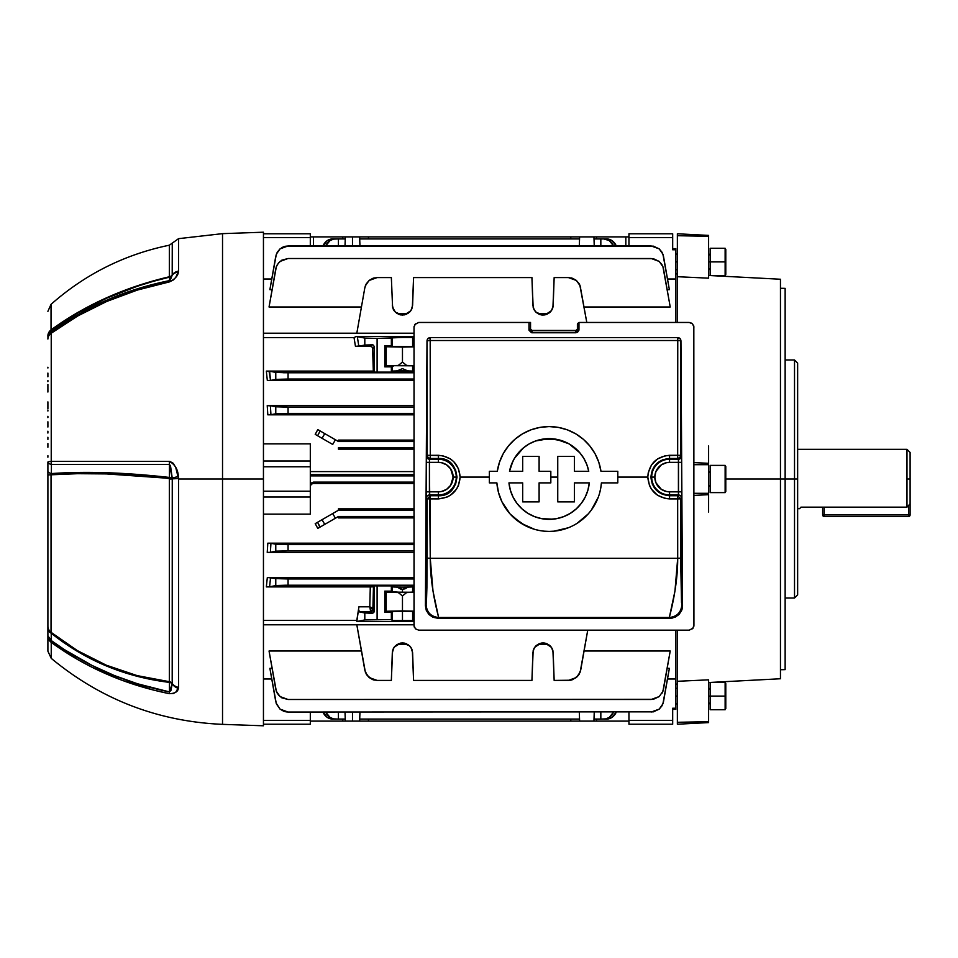 <?xml version="1.0" encoding="UTF-8"?>
<svg xmlns="http://www.w3.org/2000/svg" width="958" height="958" viewBox="0 0 958 958"><rect width="100%" height="100%" fill="white"/><g stroke="black" fill="none" stroke-linecap="round" stroke-linejoin="round"><path stroke-width="1.44" d="M906.975 507.153L910.1 503.848L910.1 479L906.975 479L906.975 507.153L906.975 479L910.1 479L910.1 452.451L910.1 514.925L910.1 503.848L906.975 507.153L800.948 507.153L799.619 508.674L800.948 507.153L906.975 507.153M906.975 449.326L906.975 479L906.975 449.326L797.643 449.326L906.975 449.326L910.1 452.451M797.643 508.674L799.619 508.674L797.643 508.674M824.191 514.925L824.191 507.153L824.191 514.925L822.635 514.925L824.191 514.925L824.191 516.482L908.543 516.482L908.543 514.925L824.191 514.925L824.191 516.482A1.557 1.557 0 0 1 822.635 514.925L824.191 516.482L908.543 516.482L910.1 514.925L824.191 514.925M908.543 505.513L908.543 514.925L910.1 514.925A1.557 1.557 0 0 1 908.543 516.482L908.543 505.513M822.635 507.153L822.635 514.925L822.635 507.153M794.517 479L794.517 598.02L794.517 479L725.793 479L785.141 479L785.141 288.358L785.141 669.642L785.141 479L794.517 479L794.517 359.98L794.517 479L797.643 479L794.517 479M797.643 594.894L797.643 479L797.643 594.894L794.517 598.02L785.141 598.02M677.366 681.294L708.609 679.833L677.366 681.294L677.366 630.172L677.366 722.296L708.609 721.673L708.609 679.833L708.609 722.595L708.609 721.673L677.366 722.296L677.366 724.224L708.609 722.595L677.366 724.224L677.366 681.294M780.459 678.755L780.459 279.245L780.459 678.755L708.609 682.527M675.809 683.042L675.809 630.172L675.809 684.024L677.366 684.168M677.366 322.463L677.366 276.706L677.366 322.463M677.366 273.832L675.809 273.976L675.809 322.463L675.809 274.958M708.609 278.167L677.366 276.706L708.609 278.167L708.609 236.327L708.609 278.167M708.609 445.985L708.609 512.015L708.609 494.687L693.927 495.394L708.609 494.687L708.609 445.985M693.927 462.606L708.609 463.313L693.927 462.606M693.927 464.69L708.609 464.69L693.927 464.69M693.927 493.31L708.609 493.31L693.927 493.31M708.609 235.405L708.609 236.327L677.366 235.704L677.366 276.706L677.366 235.704L708.609 236.327L708.609 235.405L677.366 233.776L677.366 235.704L677.366 233.776L708.609 235.405M797.643 363.106L797.643 479L797.643 363.106L794.517 359.98L785.141 359.98M677.366 696.107L675.809 696.107L677.366 696.107M710.165 696.107L708.609 696.107L710.165 696.107L710.165 709.734L710.165 696.107L725.134 696.107L710.165 696.107L710.165 682.491L710.165 696.107M725.793 708.609L725.793 696.107L725.793 708.609L725.134 709.734L725.134 696.107L725.134 709.734L710.165 709.734M725.793 696.107L725.134 696.107L725.793 696.107L725.793 683.617L725.793 696.107M710.165 682.491L725.134 682.491L725.134 696.107L725.134 682.491L725.793 683.617M111.942 472.905L169.446 477.443L169.434 464.474L170.5 465.768L172.26 478.557L172.26 683.497A4.371 3.796 0 0 0 169.35 681.689L169.35 479L172.26 479L172.201 683.784A4.371 3.09 0 0 0 169.446 682.395L137.329 676.384L106.554 666.038L77.754 651.596L51.361 633.334L51.409 640.651L64.437 649.644L92.243 665.547L114.385 675.534L137.497 683.761L169.434 691.915L169.446 682.395C124.983 676.935 85.621 660.577 51.361 633.334L51.037 632.316L77.466 650.662L106.314 665.199L137.162 675.618L169.35 681.689L169.35 478.557L172.26 478.557L106.314 473.911L77.466 473.695L51.037 474.797L51.037 632.316C85.322 659.691 124.768 676.156 169.35 681.689A4.371 0.862 -83.3 0 1 169.446 682.395A4.371 0.862 96.7 0 0 169.35 681.689A4.371 3.796 180 0 1 172.26 683.497A9.376 8.119 0 0 0 178.547 687.365L175.769 692.155L173.35 693.52L169.374 693.676L153.232 690.011L121.894 680.228L92.1 667.295L77.909 659.691L51.229 642.375L51.229 658.35L51.229 642.375C85.909 667.63 125.282 684.731 169.374 693.676L173.35 693.52M263.45 232.207L222.531 233.644L222.531 479L263.45 479L263.45 232.207L263.45 725.793L263.45 479L222.531 479L222.531 724.356L222.531 479L178.547 479L178.547 687.365L178.547 479L222.531 479L222.531 724.356C158.046 721.518 100.949 699.52 51.229 658.35L47.9 651.189L47.9 462.091A9.376 3.054 0 0 0 51.409 464.474L51.361 473.575L77.754 472.486L106.554 472.713M111.104 675.989L113.128 676.827M47.9 631.178L47.9 633.489L47.9 631.178M222.531 233.644L178.547 238.662L172.26 243.128L172.201 275.269A4.371 4.227 -0 0 1 169.446 277.161L169.35 245.2L172.26 243.128L172.26 274.958L169.434 280.622C125.39 289.544 86.052 306.62 51.409 331.875L51.037 329.887C85.322 304.943 124.768 287.232 169.35 276.754L169.446 277.161A4.371 4.227 180 0 0 172.201 275.269L170.213 280.227L169.434 280.622L169.446 277.161C124.983 287.639 85.621 305.279 51.361 330.079L51.037 304.345L51.037 329.887L77.466 312.619L106.314 297.902L137.162 285.843L169.35 276.754A4.371 3.784 180 0 0 172.26 274.958A9.376 8.107 0 0 1 178.547 271.09L178.547 238.662L178.547 271.09L175.769 277.329L173.35 279.964L169.374 281.915L137.401 290.046L106.757 301.447L77.909 315.877L51.229 333.228L51.409 331.875L57.851 327.289L78.065 314.547L106.889 300.129L137.497 288.741L169.434 280.622L169.446 277.161L153.256 281.341L137.329 286.25L106.554 298.249L77.754 312.907L51.361 330.079L51.409 331.875A9.376 3.018 53.7 0 0 51.229 333.228L51.229 461.385L169.362 461.409L173.35 463.528L175.769 467.516L178.547 479L178.368 476.569L178.547 478.545L169.35 478.557C124.756 473.623 85.322 472.378 51.037 474.797L51.361 473.575C85.621 471.156 124.983 472.438 169.446 477.443A4.371 0.862 -83.4 0 1 169.35 478.557A4.371 0.862 96.6 0 0 169.446 477.443L169.434 464.474L51.409 464.474L169.434 464.474A9.376 2.108 -90 0 1 169.362 461.409L62.246 461.409M47.9 605.923L47.9 604.366M47.9 588.535L47.9 592.403L47.9 588.535M47.9 556.933L47.9 557.796M47.9 560.37L47.9 558.993M47.9 575.255L47.9 572.369M47.9 411.042L47.9 409.976M47.9 427.04L47.9 422.873L47.9 427.04M47.9 431.184L47.9 432.573L47.9 431.184M47.9 422.011L47.9 423.28M51.229 437.471L51.229 436.513M47.9 437.255L47.9 439.375M51.229 443.422L51.229 444.332M51.229 445.554L51.229 446.943M47.9 447.254L47.9 443.59M47.9 433.04L47.9 432.022M47.9 447.099L47.9 445.841M47.9 545.114L47.9 547.329M47.9 542.994L47.9 542.312M47.9 502.124L47.9 506.578M47.9 503.788L47.9 505.884M47.9 384.481L47.9 390.864M47.9 391.199L47.9 384.888M47.9 592.008L47.9 595.193M47.9 611.767L47.9 610.545M47.9 611.779L47.9 613.743L47.9 611.779M47.9 457.206L47.9 455.661M47.9 471.647L47.9 470.629M47.9 477.874L47.9 479.18L47.9 477.874M47.9 474.929L47.9 471.815L47.9 474.929M47.9 401.881L47.9 408.683L47.9 401.881M47.9 406.216L47.9 407.354M47.9 376.793L47.9 373.081M47.9 367.225L47.9 368.016L47.9 367.225M47.9 485.239L47.9 484.64M47.9 480.784L47.9 479.18M47.9 468.031L47.9 469.695M47.9 575.974L47.9 573.327M47.9 564.43L47.9 565.974M47.9 544.91L47.9 546.024M47.9 380.518L47.9 381.655M47.9 392.038L47.9 391.08M47.9 423.879L47.9 421.795M47.9 416.299L47.9 417.652M47.9 639.058L47.9 635.214M47.9 623.167L47.9 621.814M47.9 619.766L47.9 620.64M222.531 479L222.531 233.644L222.531 479M51.229 461.385A9.376 0.922 180 0 0 47.9 462.091A9.376 0.922 0 0 1 51.229 461.385A9.376 6.059 90 0 0 51.409 464.474L51.229 333.228C85.909 307.949 125.282 290.837 169.374 281.915A9.376 1.054 -101.3 0 1 169.434 280.622A9.376 1.054 78.7 0 0 169.374 281.915L173.35 279.964M111.87 295.459L107.931 297.184M103.117 299.351L102.458 299.662M111.87 667.439L107.943 665.87M103.105 663.822L97.441 661.26M103.105 473.815L104.075 473.839M111.87 474.102L117.547 474.354M100.183 464.474L105.284 464.474M111.823 464.474L114.277 464.474M99.524 669.079L92.243 665.559M78.065 657.954L68.174 652.027M111.248 298.273L109.296 299.1M105.727 300.632L105.129 300.896M100.794 302.86L92.243 306.967M64.437 322.87L60.282 325.624M178.368 476.569L172.201 477.946L178.368 476.569C177.937 469.396 174.931 464.343 169.362 461.409A9.376 2.108 90 0 0 169.434 464.474L172.201 477.946A4.371 1.138 0 0 0 169.446 477.443A4.371 1.138 180 0 1 172.201 477.946L170.5 465.768M172.201 477.946L172.26 479L169.35 479L178.547 478.545M169.446 682.395A4.371 3.09 180 0 1 172.201 683.784L170.979 690.323L169.434 691.915L169.446 682.395M120.732 670.66L108.625 666.145M104.638 664.481L102.674 663.631M169.374 281.915C174.931 279.149 177.937 275.88 178.368 272.12A9.376 7.748 -160.7 0 0 172.201 275.269A9.376 7.748 19.3 0 1 178.368 272.12L178.547 271.09A9.376 8.107 180 0 0 172.26 274.958A4.371 3.784 0 0 1 169.35 276.754L169.35 245.2C124.672 254.433 85.238 274.144 51.037 304.345L47.9 311.338M114.098 294.525L108.074 297.112M169.901 461.445L172.991 463.133M111.379 464.474L52.019 464.474M105.057 461.409L110.218 461.409M178.547 687.365A9.376 8.119 180 0 1 172.26 683.497L172.201 683.784A9.376 8.179 22.5 0 0 178.368 688.311L178.547 687.365M178.368 688.311A9.376 8.179 -157.5 0 1 172.201 683.784L169.434 691.915A9.376 1.054 101.3 0 0 169.374 693.676C174.931 693.52 177.937 691.724 178.368 688.311M169.374 693.676A9.376 1.054 -78.7 0 1 169.434 691.915C125.39 682.97 86.052 665.882 51.409 640.651A9.376 3.042 126.3 0 0 51.229 642.375L51.409 464.474A9.376 3.054 180 0 1 47.9 462.091L47.9 471.204A9.376 3.066 0 0 0 51.361 473.575A9.376 3.066 180 0 1 47.9 471.204L47.9 474.964L51.037 474.797L47.9 474.964L47.9 626.173A9.376 8.227 0 0 0 51.037 632.316A9.376 8.227 180 0 1 47.9 626.173L47.9 628.58A9.376 6.131 0 0 0 51.361 633.334A9.376 6.131 180 0 1 47.9 628.58L47.9 635.849A9.376 6.143 0 0 0 51.409 640.651L47.9 635.849L51.229 642.375A9.376 8.538 180 0 1 47.9 635.849L47.9 651.189M51.229 333.228A9.376 7.616 180 0 0 47.9 339.048A9.376 7.616 0 0 1 51.229 333.228M51.409 331.875A9.376 9.197 180 0 0 47.9 339.048A9.376 9.197 0 0 1 51.409 331.875M51.361 330.079A9.376 9.209 180 0 0 47.9 337.228A9.376 9.209 0 0 1 51.361 330.079M51.037 329.887A9.376 7.999 180 0 0 47.9 335.863A9.376 7.999 0 0 1 51.037 329.887M51.241 641.597L51.229 642.375M345.838 721.099L310.308 721.099L342.772 721.099L342.724 719.075L342.772 721.099L345.323 721.099L345.012 712.045L345.323 721.099L352.484 721.099L352.484 712.045L352.484 721.099L368.435 721.099L368.495 719.075L368.435 721.099L596.487 721.099L596.535 719.075L596.487 721.099L628.951 721.099L593.421 721.099M593.936 721.099L594.247 712.045L593.936 721.099L579.614 721.099L579.303 712.045L579.614 721.099L570.824 721.099L570.764 719.075L570.824 721.099L359.633 721.099L359.957 712.045L359.633 721.099L345.323 721.099M345.323 236.901L345.012 245.955L345.323 236.901L570.824 236.901L368.435 236.901L368.495 238.925L368.435 236.901L359.633 236.901L359.957 245.955L359.633 236.901L352.484 236.901L352.484 245.955L352.484 236.901L342.772 236.901L342.724 238.925L342.772 236.901L313.434 236.901L345.838 236.901M593.421 236.901L625.825 236.901L596.487 236.901L596.535 238.925L596.487 236.901L570.824 236.901L570.764 238.925L570.824 236.901L579.614 236.901L579.303 245.955L579.614 236.901L593.936 236.901L594.247 245.955L593.936 236.901M412.611 365.884L412.611 371.153L414.024 372.123L414.024 366.854L412.611 365.884L412.611 371.153L407.737 370.866L402.468 368.638L397.187 370.866L392.313 371.153L391.355 372.123L391.355 366.854L384.793 366.854L384.793 345.61L391.355 345.61L391.355 338.425L392.313 337.456L409.521 337.216L377.105 338.425L391.355 338.425L391.355 345.61L384.793 345.61L386.218 346.748L414.024 346.844L402.468 347.083L402.468 362.076L398.253 365.465L386.218 365.705L384.793 366.854L391.355 366.854L394.145 365.693L412.359 365.812L413.581 366.854L413.581 372.123L411.221 370.986L393.702 370.986M411.736 346.712L392.313 346.58L391.355 345.61L393.187 346.712L402.468 346.916L392.313 346.58L392.313 337.456L412.611 337.456L414.024 338.425L414.024 345.61L412.611 346.58L413.581 345.61L413.581 338.425L412.611 337.456L412.611 346.58L411.736 346.712M405.378 588.727L407.737 587.134L412.611 586.847L412.611 592.116L402.468 592.463L402.468 589.362L407.737 587.134L393.702 587.014L391.355 585.877L391.355 591.146L384.793 591.146L384.793 612.39L391.355 612.39L391.355 619.575L392.313 620.545L402.468 620.88L402.468 611.084L412.611 611.42L412.611 620.545L409.521 620.784L402.468 620.88L411.736 620.676L414.024 619.575L413.581 612.39L413.581 619.575L412.611 620.545L412.611 611.42L413.581 612.39L412.611 611.42M372.937 586.847L370.291 586.907L369.788 606.797L370.542 611.132A2.347 1.772 177.7 0 0 372.89 609.36L370.542 611.132L369.788 606.797L372.901 609.539A2.347 2.335 -45 0 1 370.566 611.887A2.347 2.335 135 0 0 372.901 609.539L374.339 610.976L374.339 585.889L374.339 610.976L372.842 613.144L364.806 612.964L364.806 619.934L391.355 619.575L377.105 619.575L377.105 585.877L391.355 585.877L374.339 585.889L373.452 586.775L372.89 609.36L374.339 610.976L373.859 612.39L371.967 613.288L370.566 611.887L359.334 611.887L358.855 610.054L359.334 611.887L364.806 612.964L359.334 611.887L370.566 611.887L371.967 613.288L364.806 612.964L364.806 619.934L377.105 619.575L377.105 585.877L374.339 585.889L373.452 586.775L372.89 609.36L371.932 607.791L369.788 606.797L358.927 606.797L356.819 621.514L364.806 619.934L356.819 621.514L414.024 621.514L356.819 621.514L358.208 611.659L356.819 620.341L263.45 620.341L356.819 620.341L358.927 606.797L369.788 606.797L370.291 586.907L266.336 586.907L267.33 577.47L414.024 577.47L267.33 577.47L275.772 578.608L270.551 577.566L269.605 586.799L276.335 585.506L285.903 585.218L414.024 585.218L288.071 585.218L288.071 578.967L275.772 578.608L275.772 585.577L269.605 586.799L270.551 577.566M310.308 514.135L263.45 514.135L310.308 514.135L310.308 496.998L310.308 514.135M310.368 486.005L311.218 484.401L310.368 486.005M311.697 484.018L313.434 483.491L311.697 484.018M414.024 483.491L313.434 483.491L313.434 482.125L414.024 482.125L313.434 482.125L311.218 483.036L310.308 485.251L311.218 483.036L313.434 482.125L313.434 483.491L414.024 483.491M270.946 543.282L270.384 552.275L270.946 543.282L275.772 544.24L275.772 551.209L270.384 552.275L276.335 551.137L288.071 550.85L288.071 544.599L414.024 544.599L285.903 544.599L267.821 543.186L267.222 552.371L414.024 552.371L267.222 552.371L267.821 543.186L414.024 543.186L270.886 543.282M414.024 517.907L338.425 517.907L338.425 516.482L414.024 516.482L338.425 516.482L335.408 518.23L332.701 513.548L338.425 510.243L338.425 508.866L414.024 508.866L338.425 508.866L338.425 510.243L414.024 510.243L338.425 510.243L315.218 523.631L322.044 519.703L324.75 524.385L338.425 516.482L338.425 517.907L414.024 517.907M317.781 528.409L315.218 523.631L317.781 528.409L319.505 527.403M675.809 709.387L675.809 678.994L667.498 678.994L675.809 678.994L675.809 708.237L672.684 708.237L675.809 708.237L675.809 709.387L672.684 709.387M675.809 248.613L675.809 249.763L672.684 249.763L675.809 249.763L675.809 279.006L667.498 279.006L675.809 279.006L675.809 248.613L672.684 248.613M372.578 347.814L373.321 371.093L372.746 348.616L373.321 371.093L266.336 371.093L373.321 371.093L374.339 372.111L373.321 371.093L373.045 359.573M670.217 306.991L584.069 306.991L670.217 306.991L663.487 268.827L670.217 306.991M270.024 301.423L275.772 268.827L269.042 306.991L361.441 306.991L269.042 306.991L276.335 266.719L278.503 262.959L281.832 260.169L288.071 258.504L653.356 258.684L659.212 261.426L662.924 266.719L669.235 301.423M271.761 279.006L263.45 279.006L271.761 279.006M669.379 289.663L667.163 289.663L669.379 289.663L663.487 256.277L669.379 289.663M270.467 286.358L275.772 256.277L269.881 289.663L272.096 289.663L269.881 289.663L276.335 254.181L280.047 248.876L283.808 246.709L288.071 245.955L653.356 246.146L659.212 248.876L662.924 254.181L668.792 286.358M672.684 724.224L628.951 724.224L672.684 724.224L672.684 708.237L672.684 720.368L628.951 720.368L672.684 720.368L672.684 724.224M628.951 233.776L672.684 233.776L628.951 233.776L628.951 245.955L628.951 237.632L672.684 237.632L628.951 237.632L628.951 233.776M310.308 471.599L414.024 471.599L310.308 471.599M263.45 443.865L310.308 443.865L310.308 461.002L263.45 461.002L310.308 461.002L310.308 443.865L263.45 443.865M372.123 347.107L370.339 346.341L355.454 346.341L354.041 337.659L263.45 337.659L354.041 337.659L356.065 336.486L365.369 338.138L377.105 338.425L377.105 372.123L391.355 372.123L374.339 372.111L374.339 347.024L372.746 348.616L372.542 347.718M269.042 371.093L270.551 380.434L267.33 380.53L266.336 371.093L283.808 372.758L414.024 372.782L288.071 372.782L288.071 379.033L267.33 380.53L414.024 380.53L267.33 380.53L266.336 371.093L269.449 371.189M414.024 414.814L267.821 414.814L267.222 405.629L414.024 405.629L267.222 405.629L288.071 407.15L288.071 413.401L267.821 414.814L414.024 414.814M414.024 449.134L338.425 449.134L338.425 447.757L338.425 449.134L414.024 449.134M338.425 440.093L414.024 440.093L338.425 440.093L338.425 441.518L338.425 440.093M320.14 430.956L317.601 435.746L322.044 438.297L324.75 433.615L320.14 430.956L317.601 435.746L322.044 438.297L324.75 433.615L335.408 439.77L332.701 444.452L335.408 439.77L338.425 441.518L414.024 441.518L338.425 441.518L317.781 429.591L315.218 434.369L317.601 435.746L315.218 434.369L317.781 429.591L319.78 430.753M263.45 678.994L271.761 678.994L263.45 678.994M270.024 656.577L275.772 689.173L269.042 651.009L361.441 651.009L269.042 651.009L276.335 691.281L278.503 695.041L281.832 697.831L288.071 699.496L653.356 699.316L659.212 696.574L662.924 691.281L670.217 651.009L584.069 651.009L670.217 651.009L663.487 689.173L669.235 656.577M270.467 671.642L275.772 701.723L269.881 668.337L272.096 668.337L269.881 668.337L276.335 703.819L280.047 709.124L283.808 711.291L288.071 712.045L653.356 711.854L659.212 709.124L662.924 703.819L669.379 668.337L667.163 668.337L669.379 668.337L663.487 701.723L668.792 671.642M414.024 336.486L356.065 336.486L414.024 336.486M355.454 346.341L370.339 346.341L371.967 344.712L355.454 346.341L354.041 337.659L356.065 336.486L364.806 338.066L364.806 345.036L358.819 346.221L357.298 336.581L358.819 346.221L355.454 346.341M402.444 315.062L395.414 312.212L392.6 307.326L391.355 277.581L377.105 277.581L391.355 277.581L392.576 307.195L394.145 310.739L396.935 313.434L402.468 315.062L407.988 313.434L410.778 310.739L412.359 307.195L413.581 277.581L531.929 277.581L533.151 307.195L534.72 310.739L537.51 313.434L543.042 315.062L548.575 313.434L551.353 310.739L552.934 307.195L554.155 277.581L568.393 277.581L572.668 278.335L576.429 280.502L580.141 285.807L586.799 322.463L579.818 285.005L576.129 280.263L572.668 278.335M372.842 278.335L369.381 280.263L365.681 285.005L364.806 287.903L365.369 285.807L369.07 280.502L372.83 278.335L377.105 277.581L369.07 280.502L366.291 283.831L364.806 287.903L356.819 333.204L364.806 287.903M372.83 679.665L367.237 675.594L364.806 670.097L356.819 624.796L365.369 672.193L369.07 677.498L372.83 679.665L377.105 680.42L391.355 680.42L392.576 650.805L394.145 647.261L396.935 644.566L402.468 642.938L407.988 644.566L410.778 647.261L412.359 650.805L413.581 680.42L531.929 680.42L533.151 650.805L534.72 647.261L537.51 644.566L543.042 642.938L548.575 644.566L551.353 647.261L552.934 650.805L554.155 680.42L570.573 680.228L576.429 677.498L580.141 672.193L587.745 630.172L580.704 670.097L578.261 675.594L572.668 679.665M393.87 647.668L392.313 652.733L391.355 680.42L377.105 680.42L369.093 677.51L366.291 674.169L364.806 670.097M580.704 670.097L579.219 674.169L576.429 677.498L568.393 680.42L554.155 680.42L553.185 652.733L551.796 647.955L550.143 645.824M579.542 719.075L359.705 719.075L579.542 719.075M338.425 719.075L345.251 719.075L338.425 719.075L338.425 712.045L338.425 719.075L333.528 718.895L329.995 717.41L325.672 712.045A12.49 10.825 -90 0 0 335.408 719.075L330.821 718.895L327.289 717.41L322.966 712.045A12.49 10.825 90 0 0 332.701 719.075M594.008 238.925L600.834 238.925L600.834 245.955L600.834 238.925L594.008 238.925M359.705 238.925L579.542 238.925L359.705 238.925M600.834 238.925L603.851 238.925A12.49 10.825 90 0 1 613.587 245.955L609.264 240.59L603.851 238.925L608.438 239.105L611.97 240.59L616.293 245.955A12.49 10.825 -90 0 0 606.558 238.925M338.425 245.955L338.425 238.925L345.251 238.925L332.701 238.925L338.425 238.925L338.425 245.955M625.825 236.901L625.825 245.955L625.825 236.901L628.951 236.901L625.825 236.901M313.434 245.955L313.434 236.901L310.308 236.901L313.434 236.901L313.434 245.955M414.024 475.875L310.308 475.875L414.024 475.875M310.308 474.617L414.024 474.617L310.308 474.617M628.951 236.901L628.029 236.901L628.951 236.901M414.024 447.757L338.425 447.757L414.024 447.757M332.701 444.452L322.044 438.297L332.701 444.452M600.834 719.075L594.008 719.075L600.834 719.075L600.834 712.045L600.834 719.075L605.731 718.895L609.264 717.41L613.587 712.045A12.49 10.825 90 0 1 603.851 719.075L606.558 719.075A12.49 10.825 -90 0 0 616.293 712.045L611.97 717.41L606.558 719.075M412.611 592.116L411.736 592.248L413.581 591.146L412.611 592.116L412.611 586.847L413.581 585.877L414.024 591.146L414.024 585.877L411.221 587.014L397.187 587.134L402.468 589.362L402.468 592.463L384.793 591.146L384.793 612.39L386.218 611.252L414.024 611.156L402.468 610.917L402.468 595.924L398.253 592.535L386.218 592.295L386.218 611.252L386.218 592.295L384.793 591.146L386.218 592.295L406.683 592.535L402.468 595.924L402.468 610.917L386.218 611.252L384.793 612.39L391.355 612.39L394.145 611.228L411.736 611.288L402.468 611.084L402.468 620.88L393.187 620.676L391.355 619.575L391.355 612.39L392.313 611.42L392.313 620.545L392.313 611.42L402.468 611.084L392.313 611.42M370.291 586.907L266.336 586.907L269.605 586.799L266.336 586.907L267.33 577.47L269.186 577.494M414.024 379.033L288.071 379.033L414.024 379.033M414.024 413.401L288.071 413.401L414.024 413.401M414.024 407.15L288.071 407.15L414.024 407.15M288.071 550.85L414.024 550.85L288.071 550.85L288.071 544.599L275.772 544.24L275.772 551.209L288.071 550.85M414.024 578.967L288.071 578.967L414.024 578.967M414.024 365.609L386.218 365.705L384.793 366.854L384.793 345.61L386.218 346.748L386.218 365.705L386.218 346.748L402.468 347.083L402.468 362.076L398.253 365.465L402.468 362.076L406.683 365.465L402.468 362.076L398.253 365.465L406.683 365.465L402.468 362.076L406.683 365.465L414.024 365.609M541.186 314.895L543.042 315.062L535.989 312.212L533.762 309.039L532.899 305.267L531.929 277.581L413.581 277.581L412.611 305.267L411.76 309.003L409.521 312.212L410.754 310.775M377.105 372.123L374.339 372.111L377.105 372.123L377.105 338.425L364.806 338.066L364.806 345.036L372.77 344.832L374.291 346.568L374.339 372.111L377.105 372.123M552.85 307.518L552.658 308.189L552.85 307.518M551.796 310.045L553.185 305.267L552.311 309.039L550.096 312.212L551.329 310.775M532.899 305.303L534.073 309.674M548.419 313.517L537.654 313.517M412.275 307.518L412.072 308.189M411.425 309.674L411.054 310.332M407.845 313.517L397.079 313.517M393.87 310.332L393.499 309.674M392.852 308.189L392.648 307.518M532.899 652.697L531.929 680.42L413.581 680.42L412.611 652.733L411.054 647.668M407.845 644.483L397.079 644.483M392.852 649.811L392.648 650.482M552.85 650.482L552.658 649.811L552.85 650.482M548.419 644.483L537.654 644.483M534.756 647.225L541.03 643.129L535.989 645.788L533.762 648.961L532.899 652.733L534.073 648.327M412.275 650.482L412.072 649.811M411.425 648.327L409.569 645.824L404.48 643.129L409.521 645.788L411.736 648.961L412.611 652.697M651.177 699.496L288.071 699.496L651.177 699.496L659.212 696.574L662.924 691.281M288.071 699.496L280.047 696.574L276.335 691.281M283.808 711.291L280.047 709.124L288.071 712.045L285.903 711.854M580.704 287.903L579.219 283.831L576.405 280.49L568.393 277.581L554.155 277.581L553.185 305.267M662.924 266.719L663.487 268.827M275.772 268.827L276.335 266.719M651.177 258.504L288.071 258.504L651.177 258.504L659.212 261.426L662.002 264.743M275.772 256.277L277.257 252.205L280.047 248.876L288.071 245.955L651.177 245.955L285.903 246.146M283.808 246.709L281.832 247.631M672.684 249.763L672.684 233.776L672.684 249.763M628.951 712.045L628.951 724.224L628.951 712.045M392.313 652.733L393.187 648.961L395.414 645.788L394.169 647.225M392.552 650.901L392.325 652.685L392.552 650.901M394.121 647.297L393.199 648.925L394.121 647.297M394.181 647.213L400.456 643.129L395.414 645.788L402.468 642.938L404.324 643.105L400.6 643.105L402.468 642.938L409.521 645.788L410.754 647.225L409.545 645.812M411.724 648.925L410.802 647.297L411.724 648.925M412.323 650.674L411.76 648.997L412.323 650.674M409.485 645.752L403.965 643.046L398.708 643.656M401.067 643.034L395.45 645.752M406.24 643.656L403.965 643.046M395.367 645.824L393.714 647.931M533.75 648.997L533.175 650.674L533.75 648.997M534.696 647.297L533.786 648.925L534.696 647.297M535.989 645.788L543.042 642.938L544.91 643.105L541.174 643.105M541.186 643.105L543.042 642.938L550.096 645.788L551.329 647.225L545.054 643.129L550.096 645.788L552.311 648.961L553.185 652.733M552.299 648.925L551.377 647.297L552.299 648.925M552.898 650.674L552.311 648.961L552.898 650.674M550.06 645.752L544.551 643.046L539.27 643.656M541.533 643.046L536.025 645.752M546.802 643.656L544.551 643.046M534.756 647.213L534.289 647.931M406.683 592.535L402.468 595.924L398.253 592.535L402.468 595.924L406.683 592.535L414.024 592.391L398.253 592.535L402.468 595.924L406.683 592.535M392.313 592.116L391.355 591.146L391.355 585.877L392.313 586.847L392.313 592.116L411.736 592.248L392.313 592.116L392.313 586.847L397.187 587.134L400.959 589.194L403.965 589.194M412.611 305.303L411.221 310.045M410.802 310.703L411.724 309.075L410.802 310.703M410.754 310.787L404.48 314.871L409.521 312.212L402.468 315.062L406.24 314.344M395.414 312.212L400.456 314.871L395.414 312.212M393.199 309.075L394.121 310.703L393.199 309.075M403.965 314.954L409.485 312.248M409.569 312.176L411.21 310.069M395.45 312.248L399.546 314.643L402.468 315.062M398.708 314.344L400.959 314.954M392.313 305.267L393.702 310.045L395.367 312.176M552.958 307.099L553.185 305.315L552.958 307.099M551.377 310.703L552.299 309.075L551.377 310.703M551.329 310.787L545.054 314.871L550.096 312.212L543.042 315.062L546.802 314.344M535.989 312.212L541.03 314.871L535.989 312.212L534.277 310.045M533.786 309.075L534.696 310.703L533.786 309.075M533.175 307.326L533.75 309.003L533.175 307.326M544.551 314.954L550.06 312.248M550.143 312.176L551.784 310.069M536.025 312.248L540.12 314.643L543.042 315.062M539.27 314.344L541.533 314.954M543.018 315.062L541.174 314.895M392.313 346.58L392.313 337.456M412.611 337.456L412.611 346.58M392.313 371.153L392.313 365.884L391.355 366.854L391.355 372.123L392.313 371.153L392.313 365.884M392.313 620.545L412.611 620.545M320.14 527.044L324.75 524.385L320.14 527.044L317.601 522.254L319.852 527.211M332.701 238.925A12.49 10.825 90 0 0 322.966 245.955L327.289 240.59L330.821 239.105L335.408 238.925A12.49 10.825 -90 0 0 325.672 245.955L329.995 240.59L333.528 239.105L338.425 238.925M310.308 237.632L310.308 245.955L310.308 233.776L263.45 233.776L310.308 233.776L310.308 237.632L263.45 237.632L310.308 237.632M310.308 712.045L310.308 720.368L263.45 720.368L310.308 720.368L310.308 712.045M310.308 724.224L310.308 720.368L310.308 724.224L263.45 724.224L310.308 724.224M263.45 496.998L310.308 496.998L310.308 461.002L310.308 491.226L263.45 491.226L310.308 491.226L310.308 496.998L263.45 496.998M263.45 466.774L310.308 466.774L263.45 466.774M358.208 346.341L358.819 346.221M275.772 406.791L270.384 405.725L270.946 414.718L275.772 413.76L275.772 406.791L275.772 413.76L288.071 413.401L288.071 407.15L275.772 406.791M275.772 372.423L269.605 371.201L270.551 380.434L275.772 379.392L275.772 372.423L275.772 379.392L288.071 379.033L288.071 372.782L275.772 372.423M377.105 585.877L374.339 585.889L377.105 585.877M335.408 518.23L332.701 513.548L322.044 519.703L324.75 524.385L335.408 518.23M288.071 585.218L288.071 578.967L275.772 578.608L275.772 585.577L288.071 585.218M280.047 709.124L276.024 702.873M277.257 693.257L275.772 689.173M277.257 264.743L280.047 261.426L288.071 258.504M663.487 701.723L662.002 705.795L659.212 709.124L651.177 712.045M663.487 689.173L662.002 693.257M651.177 245.955L659.212 248.876L662.002 252.205L663.487 256.277M263.45 624.796L414.024 624.796L263.45 624.796M414.024 333.204L263.45 333.204L414.024 333.204M514.925 277.581L514.015 277.581M431.495 277.581L430.585 277.581M514.015 680.42L514.925 680.42M430.585 680.42L431.495 680.42M571.172 680.108L571.89 679.917M373.608 679.917L374.339 680.108M370.339 346.341L371.967 344.712L373.608 345.335L374.339 347.024L372.746 348.616M373.608 612.665L371.967 613.288M373.608 345.335L372.842 344.856M374.339 277.892L373.608 278.083M571.902 278.083L571.172 277.892M310.308 721.099L311.218 721.099M628.029 721.099L628.951 721.099M310.308 236.901L313.434 236.901M270.384 405.725L270.946 414.718L267.821 414.814L267.222 405.629L270.3 405.713M397.187 370.866L407.737 370.866L402.468 368.638L397.187 370.866M547.222 314.164L538.875 314.176M406.647 314.164L398.289 314.176M538.875 643.824L547.222 643.836M398.289 643.824L406.647 643.836M511.416 464.63L509.512 471.312L512.889 461.241M518.494 452.727L514.446 458.367L523.451 447.853L529.175 443.913L523.451 447.853L514.446 458.367M542.192 439.231L535.486 441.003L549.138 438.632L542.192 439.231M556.035 439.231L549.126 438.632L561.831 440.68M569.076 443.901L562.777 441.003L569.076 443.901M569.088 443.913L574.812 447.853L579.77 452.727L577.291 450.08M586.835 464.606L583.817 458.367L586.847 464.63L588.751 471.312L574.429 471.312L574.429 456.439L557.748 456.439L557.748 501.884L574.429 501.884L574.429 482.88L589.302 482.88L587.913 490.173L585.206 497.094L581.278 503.393L576.261 508.866L570.321 513.332L563.675 516.637L556.526 518.661L549.138 519.344L541.737 518.661L534.588 516.637L527.942 513.332L522.002 508.866L516.997 503.393L513.069 497.094L510.363 490.173L508.961 482.88L522.685 482.88L522.685 501.884L539.103 501.884L539.103 482.88L550.826 482.88L550.826 471.312L539.103 471.312L539.103 456.439L522.685 456.439L522.685 471.312L509.512 471.312A40.356 40.356 0 0 1 588.751 471.312L574.429 471.312L574.429 456.439L557.748 456.439L557.748 501.884L574.429 501.884L574.429 482.88L589.302 482.88A40.356 40.356 0 0 1 508.961 482.88L522.685 482.88L522.685 501.884L539.103 501.884L539.103 482.88L550.826 482.88L550.826 471.312L539.103 471.312L539.103 456.439L522.685 456.439L522.685 471.312L509.512 471.312L522.685 471.312M550.826 477.096L557.748 477.096L550.826 477.096M438.393 455.301L430.286 455.337L442.632 455.721L450.488 458.978L453.793 461.696L458.499 468.761L460.151 477.096L489.358 477.096L460.151 477.096L458.499 485.431L456.487 489.203L450.5 495.214L446.727 497.238L438.393 498.902L438.393 495.729L430.286 495.729L430.286 498.855L438.393 498.855L430.286 498.902L430.25 558.274L677.701 558.274L677.665 495.729L669.558 495.729L669.558 498.855L677.665 498.855L669.558 498.902L665.307 498.483L657.463 495.226L651.464 489.203L649.452 485.431L647.8 477.096L648.219 472.845L651.464 464.989L657.451 458.99L665.283 455.721L677.665 455.337L669.558 455.301L677.665 455.301L677.761 340.509L430.19 340.509L430.286 455.301L427.16 455.337L438.393 455.301L438.393 458.463L445.518 459.888L451.565 463.923L455.601 469.959L457.026 477.084L455.613 484.209L451.577 490.268L445.53 494.304L438.393 495.729L438.393 491.849A14.741 14.741 0 0 0 453.134 477.096L456.259 477.096A17.867 17.867 0 0 1 438.393 494.963A17.867 17.867 0 0 0 456.259 477.096A17.867 17.867 0 0 0 438.393 459.229L438.393 458.463L430.286 458.463L429.519 459.229L438.393 459.229L438.393 458.463C462.415 457.349 462.439 496.819 438.393 495.729L438.393 494.963L429.519 494.963L430.286 495.729L438.393 495.729L438.393 498.855L427.16 498.855L426.382 497.956L426.322 457.972L427.16 455.337L427.005 340.713L425.412 605.696L426.286 610.39L428.885 614.449L432.92 617.263L437.83 618.269L670.121 618.269L675.031 617.251L679.078 614.449L681.665 610.378L682.539 605.696L680.946 340.713L680.024 338.521L677.809 337.611L430.142 337.611L427.927 338.521L427.005 340.713L425.412 605.696L426.442 602.558L426.897 587.529L427.16 498.855L427.124 558.119L426.118 605.001L425.412 605.696L426.286 610.39L428.885 614.449L432.92 617.263L437.83 618.269L670.121 618.269L669.343 617.491L438.608 617.491L437.83 618.269L438.608 617.491L669.343 617.491L674.959 591.038L677.701 558.274L430.25 558.274L432.992 591.038L438.608 617.491C431.076 616.689 426.909 612.533 426.118 605.001C426.909 612.533 431.076 616.689 438.608 617.491C439.147 618.64 430.07 588.691 430.25 558.274L427.124 558.119L430.25 558.274L429.412 462.355L441.267 462.63L446.584 464.834L450.655 468.905L453.134 477.096L450.655 485.287L446.584 489.358L441.267 491.562L429.412 491.849L438.393 491.849L438.393 494.963L429.519 494.963L429.412 491.849L426.298 491.849L426.406 498.088A3.125 3.125 -45 0 1 429.519 494.963A3.125 3.125 135 0 0 426.406 498.088L427.16 498.855L430.286 495.729L427.16 498.855L438.393 498.902C451.625 497.585 458.87 490.316 460.151 477.096C458.87 463.876 451.613 456.607 438.393 455.301M669.558 491.849L669.558 494.963A17.867 17.867 0 0 1 651.691 477.096L654.817 477.096A14.741 14.741 0 0 0 669.558 491.849L678.527 491.849L678.527 462.355L666.684 462.63L661.367 464.834L655.931 471.456L654.817 477.096L655.931 482.736L661.367 489.358L666.684 491.562L678.527 491.849L678.42 494.963L669.558 494.963L669.558 495.729L662.421 494.304L656.374 490.268L652.338 484.221L650.925 477.096L651.691 477.096A17.867 17.867 0 0 0 669.558 494.963L669.558 495.729L677.665 495.729L678.42 494.963L669.558 494.963L669.558 491.849M617.802 477.096L647.8 477.096L617.802 477.096M598.786 462.187L600.977 471.312L617.802 471.312L617.802 482.88L601.408 482.88L600.81 487.766L601.408 482.88A52.415 52.415 0 0 1 549.138 531.403A52.415 52.415 0 0 1 496.867 482.88L489.358 482.88L489.358 471.312L497.286 471.312A52.415 52.415 0 0 1 600.977 471.312L598.81 462.259L595.062 453.721L589.865 445.997L583.362 439.291L575.758 433.842L583.35 439.279M558.358 427.388L567.375 429.855L558.358 427.388M539.905 427.388L549.114 426.573L539.857 427.4L530.864 429.855L522.433 433.878M522.433 433.89L530.864 429.867M508.423 445.973L514.889 439.303L508.411 445.997L503.201 453.721L499.465 462.259L503.213 453.721M577.279 329.492L575.842 330.45L532.109 330.45L530.66 329.492M414.814 324.546L418.706 322.463L528.984 322.463L529.044 330.271L531.498 332.713L575.842 332.773L577.578 332.246L578.907 330.271L578.967 322.463L577.399 324.032L578.967 322.463L689.245 322.463L691.844 323.253L689.245 322.463L578.967 322.463L577.399 324.032L577.399 329.157L577.434 323.72L578.967 322.463L578.967 329.672L577.399 329.157L575.842 330.702L532.109 330.45L575.842 330.702L576.944 329.995M693.137 628.089L689.245 630.172L418.706 630.172L415.401 628.795L414.024 625.478L414.024 327.145L414.107 626.4L414.024 327.145L415.401 323.84M693.832 626.4L693.832 326.235L693.927 625.478L692.55 628.795M689.245 322.463L692.55 323.84L693.927 327.145M677.809 337.611L430.142 337.611L677.809 337.611A3.125 3.125 45 0 1 680.887 340.773L680.791 455.337L681.629 457.972L681.653 493.047L681.569 497.956L680.791 498.855L680.851 569.004L681.509 602.558L682.539 605.696L680.946 340.713L680.024 338.521L677.761 337.659L677.665 455.337L669.558 455.301C656.326 456.607 649.069 463.876 647.8 477.096C649.081 490.316 656.338 497.585 669.558 498.902L677.665 498.902L677.701 558.274C677.881 588.691 668.804 618.64 669.343 617.491L670.121 618.269L672.648 618.006L679.078 614.449L682.06 609.24L682.539 605.696L681.833 605.001C681.042 612.533 676.875 616.689 669.343 617.491C676.875 616.689 681.042 612.533 681.833 605.001L680.815 558.119L677.701 558.274L680.815 558.119L680.791 498.855L677.665 498.902L681.545 498.088A3.125 3.125 -135 0 0 678.42 494.963L677.665 495.729L680.791 498.855L677.665 495.729L677.665 498.902L669.558 498.902L669.558 495.729C658.242 494.603 652.027 488.4 650.925 477.096L652.338 469.971L656.374 463.923L662.421 459.888L669.558 458.463L669.558 459.229A17.867 17.867 0 0 0 651.691 477.096L650.925 477.096C652.027 465.804 658.242 459.589 669.558 458.463L669.558 459.229L678.42 459.229L677.665 458.463L669.558 458.463L669.558 455.337L669.558 458.463L677.665 458.463L678.42 459.229L678.42 494.963A3.125 3.125 45 0 1 681.545 498.088L681.653 491.849L678.527 491.849L681.653 491.849L681.653 462.355L669.558 462.355A14.741 14.741 0 0 0 654.817 477.096L651.691 477.096A17.867 17.867 0 0 1 669.558 459.229L669.558 462.355L669.558 459.229L678.42 459.229L678.527 462.355L681.653 462.355L681.545 456.104A3.125 3.125 135 0 1 678.42 459.229A3.125 3.125 -45 0 0 681.545 456.104L680.791 455.337A3.125 3.125 135 0 1 677.665 458.463L677.665 455.337L677.665 458.463L679.869 457.553L680.791 455.337L677.665 455.301L680.791 455.337L680.887 340.773L677.761 340.509L680.887 340.773L679.976 338.569L677.761 337.659L430.142 337.611L427.927 338.521L427.064 340.773A3.125 3.125 -45 0 1 430.19 337.659L430.19 340.509L677.761 340.509L677.761 337.659M497.453 487.766L496.867 482.88L498.495 492.532L501.92 501.752L498.507 492.544M510.063 513.931L501.92 501.752M513.5 517.428L525.535 525.798M530.002 527.786L527.87 526.9M539.402 530.492L534.624 529.355L539.402 530.492M558.909 530.481L554.035 531.175L568.286 527.774L558.909 530.481M570.226 526.972L572.764 525.774M577.027 523.367L588.224 513.907L577.051 523.355M596.355 501.729L591.326 510.087L598.283 497.202L596.367 501.717M598.283 497.202L599.193 494.544M453.134 477.096A14.741 14.741 0 0 0 438.393 462.355L438.393 459.229A17.867 17.867 0 0 1 456.259 477.096L453.134 477.096M438.393 459.229L438.393 462.355L429.412 462.355L429.519 459.229L438.393 459.229M426.298 462.355L426.298 491.849L429.412 491.849L429.412 462.355L426.298 462.355L429.412 462.355L429.519 459.229A3.125 3.125 -135 0 1 426.406 456.104L426.298 462.355M430.034 340.509L430.19 337.659L427.975 338.569L427.064 340.773L430.034 340.509M427.16 455.337L426.406 456.104A3.125 3.125 45 0 0 429.519 459.229L430.286 458.463A3.125 3.125 -135 0 1 427.16 455.337L430.286 455.301L430.19 340.509L427.064 340.773L427.16 455.337L428.082 457.553L430.286 458.463L430.286 455.337L427.16 455.337M438.393 458.463L438.393 455.337L430.286 455.337L430.286 458.463L438.393 458.463M531.007 329.995L532.109 330.45L530.54 329.157L530.54 322.463L418.706 322.463M418.706 630.172L689.245 630.172M591.218 510.243L588.224 513.907M544.24 531.175L549.15 531.403M501.896 501.717L510.039 513.907L521.248 523.367M601.408 482.88L617.802 482.88L617.802 471.312L600.977 471.312M595.062 453.721L589.865 445.997M575.806 433.866L567.399 429.855M558.418 427.4L549.138 426.573M522.457 433.866L514.889 439.303M499.465 462.259L497.286 471.312L489.358 471.312L489.358 482.88L496.867 482.88M521.236 523.367L534.612 529.355M549.138 531.403L554.023 531.175M599.768 492.532L600.81 487.742M529.175 443.913L535.486 441.003M579.77 452.727L583.829 458.367L579.758 452.703L569.28 444.021M522.685 482.88L508.961 482.88L510.315 490.029M556.622 518.649L563.675 516.637L570.345 513.32L576.261 508.866L581.278 503.381L585.194 497.094L587.877 490.304M587.949 490.029L589.302 482.88L574.429 482.88M581.278 503.393L585.206 497.094M541.845 518.685L549.15 519.344L556.442 518.673M528.157 513.464L534.612 516.649L541.641 518.649M514.973 500.483L513.081 497.13L517.009 503.417L522.038 508.89L527.75 513.213M522.026 508.89L525.008 511.344M510.398 490.304L513.033 497.022M574.429 471.312L588.751 471.312L586.895 464.762M514.434 458.391L511.464 464.498M511.368 464.762L509.512 471.312M535.462 441.015L529.463 443.746M528.936 444.057L523.451 447.853M555.963 439.219L542.204 439.231M542.108 439.243L535.546 440.991M568.908 443.805L556.155 439.243M586.799 464.486L583.817 458.367M587.913 490.173L589.302 482.88M570.321 513.332L576.261 508.866M556.526 518.661L563.675 516.637M541.737 518.661L553.005 519.164M527.966 513.344L531.343 515.212M517.009 503.405L519.487 506.363M510.363 490.173L511.608 493.849M414.383 627.274L414.107 626.4M414.024 327.145L414.107 326.235M693.568 325.361L693.832 326.235M577.399 329.157L578.967 329.672L575.842 332.773L575.842 330.702L575.842 332.773L532.109 332.773L532.109 330.702L532.109 332.773L528.984 329.672L530.54 329.157L528.984 329.672L528.984 322.463L530.54 322.463L530.54 329.157L532.109 330.702L575.842 330.702L577.399 329.157M675.809 261.893L677.366 261.893L675.809 261.893M708.609 261.893L725.134 261.893L725.134 248.266L725.134 261.893L725.793 261.893L725.793 249.391L725.793 261.893L725.134 261.893L725.134 275.509L725.134 261.893L710.165 261.893L710.165 275.509L710.165 261.893L708.609 261.893M710.165 248.266L710.165 261.893L710.165 248.266L725.134 248.266L725.793 249.391M725.793 274.383L725.793 261.893L725.793 274.383L725.134 275.509L710.165 275.509M710.165 470.881A1.557 1.557 0 0 1 708.609 472.438A1.557 1.557 0 0 0 710.165 470.881M708.609 485.562A1.557 1.557 0 0 1 710.165 487.119A1.557 1.557 0 0 0 708.609 485.562M725.134 465.384L710.165 465.384L710.165 492.616L725.134 492.616L725.134 465.384L725.134 492.616L725.793 491.49L725.793 466.51L725.134 465.384L725.793 466.51L725.793 491.49L725.134 492.616L710.165 492.616L710.165 465.384L725.134 465.384M780.459 669.726L785.141 669.642M780.459 288.274L785.141 288.358M708.609 275.473L780.459 279.245M677.366 703.926L675.809 703.926M708.609 689.556L710.165 687.988M708.609 702.669L710.165 704.238M677.366 688.299L675.809 688.299M263.45 725.793L222.531 724.356M677.366 254.074L675.809 254.074M708.609 268.444L710.165 270.012M708.609 255.331L710.165 253.762M677.366 269.701L675.809 269.701"/></g></svg>
